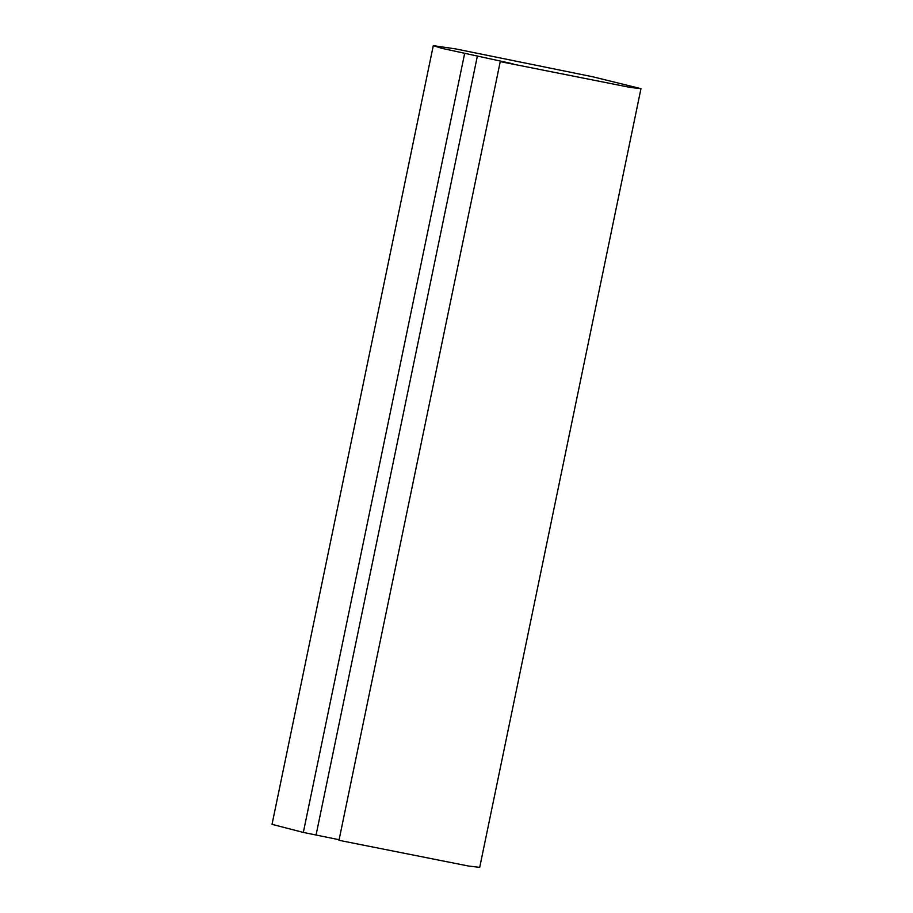 <?xml version="1.0" encoding="UTF-8"?>
<svg xmlns="http://www.w3.org/2000/svg" width="913" height="913" viewBox="0 0 913 913"><rect width="100%" height="100%" fill="white"/><g stroke="black" fill="none" stroke-linecap="round" stroke-linejoin="round"><path stroke-width="1.37" d="M513.049 63.83L500.244 61.616L338.985 840.302L468.666 866.06L479.713 867.35L640.972 88.664L593.005 76.84L455.781 48.925L433.287 45.65L441.915 48.343L513.049 63.83M339.111 839.72L303.333 832.428L464.591 53.741M316.138 834.653L477.396 55.955M303.333 832.428L272.028 824.336L433.287 45.65M500.244 61.616L629.924 87.363L640.972 88.664"/></g></svg>
